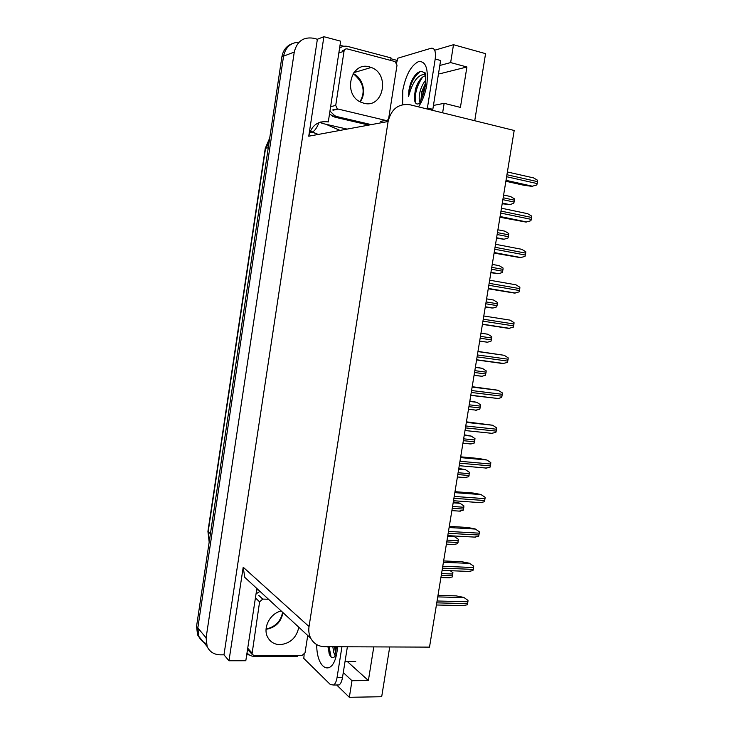 <?xml version="1.0" encoding="UTF-8"?>
<svg xmlns="http://www.w3.org/2000/svg" width="734" height="734" viewBox="0 0 734 734"><rect width="100%" height="100%" fill="white"/><g stroke="black" fill="none" stroke-linecap="round" stroke-linejoin="round"><path stroke-width="1.1" d="M249.147 654.829L246.716 654.829M347.072 129.101L321.786 123.303L322.033 121.706M340.026 45.26L343.916 46.297M390.846 58.738L397.305 60.445M309.042 626.57C308.408 630.855 308.977 634.754 310.739 638.268C313.757 643.69 318.391 646.498 324.667 646.7L429.509 647.122L514.195 130.468L410.104 104.788C398.635 103.283 391.295 108.861 388.103 121.505L309.042 626.57L243.202 567.226L228.98 660.765L245.807 660.738L256.863 588.503M328.281 121.954L340.649 41.177L323.887 36.7L308.757 136.203C311.455 125.45 317.85 120.679 327.96 121.881L328.281 121.954M243.202 567.226L244.78 577.337L251.734 583.759M317.372 39.26L223.98 654.82L220.136 654.82C214.034 654.609 209.695 651.847 207.144 646.535L206.098 637.855L294.27 52.05C296.958 41.288 303.381 36.691 313.546 38.241L317.372 39.26L323.887 36.7M474.733 120.734L485.569 53.655L453.502 44.71L434.675 50.233M200.171 638.782L197.574 634.855L196.547 626.396L281.893 56.802L283.553 56.169C285.517 47.224 290.682 42.563 299.068 42.177C290.682 42.563 285.517 47.224 283.553 56.169L197.831 627.937L283.553 56.169L294.27 52.05M206.208 643.553C202.823 642.158 200.373 639.782 198.859 636.424L197.831 627.937L198.859 636.424L207.144 646.535M389.726 646.957L381.689 696.722L349.338 697.3L336.667 684.987M228.98 660.765L223.98 654.82M343.283 672.583L351.99 680.702L349.338 697.3M433.464 105.439L444.143 103.32L442.63 112.816M453.502 44.71L450.648 62.583L439.822 65.454M450.648 62.583L466.907 66.987L439.657 73.822M444.143 103.32L460.42 107.403L466.907 66.987M351.99 680.702L368.385 680.528L373.78 646.893M347.347 661.554L368.385 680.528M266.249 148.14L269.332 140.634M281.893 56.802C283.113 50.169 286.599 45.765 292.352 43.6M450.236 570.694L452.933 572.658L452.217 576.997L447.914 577.805M437.996 595.366L456.172 595.87L463.805 597.403L467.989 600.366L467.925 601.761L467.255 604.816L462.805 605.605M450.153 535.756L454.355 536.563L458.42 539.352L457.704 543.701L453.383 544.545M453.309 501.946L459.842 503.166L463.925 505.909L463.2 510.277L458.86 511.167M458.796 468.448L465.356 469.641L469.448 472.329L468.723 476.724L464.374 477.651M443.639 560.941L461.805 561.73L469.466 563.235L473.669 566.143L473.604 567.538L472.925 570.612L468.457 571.447M449.309 526.379L467.457 527.452L475.137 528.92L479.357 531.774L479.293 533.168L478.614 536.27L474.136 537.15M454.997 491.679L473.136 493.037L480.843 494.459L485.082 497.276L485.018 498.661L484.33 501.781L479.834 502.707M460.704 456.832L478.843 458.484L486.899 459.998L490.817 462.631L490.45 465.897L490.073 467.154L485.55 468.127M420.637 102.31C416.976 105.568 414.838 104.127 414.233 97.98L415.407 89.401C417.628 82.07 420.784 77.565 424.885 75.868M425.61 75.657L424.564 74.428C418.894 74.639 414.187 79.914 410.453 90.245L408.48 96.631L408.93 90.117L410.563 83.364C414.893 73.363 419.38 69.739 424.004 72.501L425.344 74.354M425.867 80.024C423.142 83.144 421.169 87.135 419.967 91.989C418.866 96.989 418.94 100.586 420.178 102.778M425.711 82.758L421.811 91.677L420.931 100.035M396.617 62.904L397.736 58.225L431.197 48.224C434.693 47.884 436.033 51.49 435.198 59.023L440.611 60.491L432.665 110.357M435.198 59.023L427.243 109.017M386.983 120.339L387.176 121.679M329.493 114.054L334.869 117.165L368.807 125.083M334.869 117.165L337.227 116.66L334.814 115.77L329.951 111.045M339.576 48.224C342.108 46.315 344.916 45.747 347.999 46.499L391.011 57.922L390.671 60.399M381.221 122.78L382.102 121.082M337.227 116.66L371.285 124.624M425.408 83.236L422.059 92.089L420.903 99.723M419.022 81.107L415.692 89.548L414.279 98.686M413.068 78.134L410.563 83.364M425.445 85.061L421.867 97.842M422.646 77.015C416.884 85.594 414.471 94.191 415.407 102.788M420.362 71.427C413.508 76.63 409.544 85.034 408.48 96.631M335.42 655.655C333.575 658.352 331.759 658.352 329.988 655.655L327.905 646.709M332.832 646.727L333.731 652.425L334.943 655.012M334.502 646.737L335.475 652.636M347.384 646.792L342.494 677.519C341.851 681.29 340.732 683.767 339.126 684.96L336.411 684.996M341.934 646.764L337.044 677.574C336.401 681.345 335.282 683.831 333.686 685.024L330.419 684.593L303.803 658.407L304.133 654.572M297.665 655.535L297.573 656.352L254.349 656.361C251.276 656.306 248.826 655.123 247.019 652.82M258.038 589.586L256.597 590.283M256.047 593.87L259.964 591.365M334.887 646.737L335.521 652.425M328.236 646.709L329.171 653.893M335.722 646.737L335.979 650.049M329.071 646.709L331.071 657.003M363.871 103.228C383.295 108.871 390.488 74.024 371.221 67.473L369.496 66.913C350.632 60.995 342.475 94.658 360.935 102.2L363.871 103.228M347.21 48.903C345.54 48.655 344.485 49.426 344.035 51.215L335.722 105.448L337.383 108.88L385.68 120.404C387.286 120.605 388.304 119.835 388.736 118.091L397.021 65.142L395.094 61.573L347.21 48.903M281.241 611.018C270.103 613.202 262.451 628.001 267.708 637.305C270.341 642.03 274.424 644.48 279.966 644.663C290.205 643.599 296.49 637.791 298.811 627.24M268.479 599.219L262.744 599.091L259.588 601.852L252.001 654.26L254.083 655.526L301.995 655.535L305.032 652.783L307.739 635.497M464.31 434.822L471.2 436.088L474.999 438.62L474.274 443.024L469.898 444.006M469.843 401.058L476.761 402.278L480.568 404.783L479.834 409.205L475.449 410.223M475.403 367.156L482.339 368.33L486.156 370.798L486.101 372.138L485.422 375.239L482.036 376.267L474.054 375.404M466.439 421.839L492.652 425.243L496.588 427.849L496.212 431.115L495.835 432.39L491.303 433.409M472.201 386.699L498.083 390.249L502.377 392.919L502.313 394.296L501.616 397.479L498.239 398.516L470.778 395.387M477.981 351.421L504.221 355.302L508.185 357.843L508.13 359.22L507.433 362.431L502.863 363.541L476.586 359.944M480.981 333.126L487.936 334.245L491.771 336.686L491.716 338.016L491.037 341.145L487.514 342.209L479.651 341.237M485.266 306.986L493.019 308.014L496.67 306.913L497.046 305.619L497.404 302.436L493.56 300.022L486.596 298.866M490.881 272.718L498.551 273.681L502.331 272.543L503.01 269.369L503.065 268.048L499.212 265.662L492.248 264.396M496.523 238.302L504.111 239.22L508.011 238.027L508.387 236.715L508.754 233.522L504.873 231.164L497.918 229.788M502.184 203.749L509.69 204.612L513.708 203.382L514.094 202.052L514.451 198.85L510.57 196.528L503.616 195.033M483.789 315.987L510.047 320.116L514.029 322.63L513.965 323.997L513.259 327.226L508.68 328.392L482.421 324.355M488.248 288.783L514.525 293.086L519.121 291.884L519.516 290.554L519.883 287.26L515.892 284.783L489.651 280.204M494.101 253.092L520.388 257.643L525.003 256.395L525.718 253.12L525.773 251.753L521.764 249.312L495.542 244.284M499.973 217.255L525.911 222.053L530.911 220.75L531.627 217.457L531.682 216.09L527.663 213.686L501.46 208.208M505.873 181.261L523.92 185.271L531.829 186.335L536.838 184.968L537.563 181.647L537.618 180.289L533.581 177.912L507.396 171.976M206.098 637.855L196.547 626.396M388.103 121.505L308.757 136.203M340.026 130.413L325.933 124.257M321.905 122.495L320.73 121.982M269.69 138.212L265.24 148.452L207.942 531.278L209.19 542.004M268.259 147.782L265.561 148.259L208.162 531.765L210.429 533.774M310.198 131.258L318.051 134.478M309.693 132.496L312.445 131.964L318.226 134.45M319.015 122.56C316.914 127.817 314.721 130.955 312.445 131.964L310.298 131.037M441.272 575.401L452.575 575.814M441.565 573.593L452.869 574.016M436.767 602.862L467.622 603.605M437.079 600.99L467.925 601.761M437.748 596.898L464.127 597.604M446.758 541.921L458.053 542.509M447.052 540.105L458.355 540.701M447.676 536.343L454.667 536.728M452.263 508.313L463.558 509.075M452.566 506.488L463.86 507.258M453.162 502.827L460.154 503.313M457.796 474.559L469.081 475.504M458.099 472.733L469.384 473.678M458.686 469.173L465.668 469.769M442.455 568.162L473.292 569.391M442.767 566.272L473.604 567.538M443.419 562.29L469.788 563.409M448.171 533.306L478.99 535.031M448.483 531.416L479.293 533.168M449.116 527.535L475.467 529.076M453.906 498.313L484.706 500.533M454.218 496.413L485.018 498.661M454.832 492.642L481.174 494.606M459.668 463.182L490.45 465.897M459.979 461.273L490.762 464.016M460.576 457.603L486.899 459.998M402.617 104.678L402.782 90.319C405.865 74.85 411.159 65.253 418.655 61.528C425.803 61.087 428.528 68.776 426.849 84.603C425.335 93.42 422.555 100.842 418.499 106.861M427.427 107.99L432.849 109.329M337.585 646.746L337.044 651.434C333.328 677.574 316.611 670.647 316.703 644.59M333.731 652.425L335.007 654.645M337.044 677.574L342.494 677.519M353.182 73.593C363.082 77.877 366.826 93.246 360.146 101.806M344.035 51.215L339.2 52.885M344.622 49.811L342.347 50.6M335.722 105.448L330.988 106.577M337.97 109.091L333.218 110.183M385.68 120.404L380.57 121.367M283.003 612.642C281.021 622.184 275.378 627.735 266.066 629.313M259.588 601.852L255.716 598.173M262.744 599.091L258.845 595.439M251.79 652.709L248.009 648.553M463.356 440.684L474.632 441.795M463.649 438.84L474.935 439.969M464.218 435.381L471.2 436.088M468.925 406.664L480.201 407.957M469.228 404.819L480.504 406.122M469.778 401.461L476.761 402.278M474.522 372.505L485.789 373.982M474.834 370.652L486.101 372.138M475.366 367.395L482.339 368.33M465.448 427.894L496.212 431.115M465.76 425.977L496.523 429.225M466.347 422.417L492.652 425.243M471.256 392.461L502.001 396.186M471.567 390.534L502.313 394.296M472.136 387.084L498.423 390.341M477.091 356.88L507.818 361.119M477.403 354.944L508.13 359.22M477.953 351.614L504.221 355.302M480.146 338.218L491.404 339.87M480.449 336.356L491.716 338.016M480.972 333.199L487.936 334.245M485.275 306.94L492.239 308.06M485.789 303.784L497.046 305.619M486.101 301.922L497.349 303.766M490.918 272.498L497.881 273.736M491.459 269.222L502.698 271.241M491.762 267.341L503.01 269.369M496.588 237.917L503.542 239.275M497.147 234.513L508.387 236.715M497.45 232.623L508.69 234.843M502.276 203.199L509.231 204.667M502.854 199.657L514.094 202.052M503.166 197.767L514.396 200.171M482.944 321.153L513.653 325.905M483.266 319.207L513.965 323.997M488.275 288.618L514.525 293.086M488.826 285.269L519.516 290.554M489.147 283.324L519.828 288.627M494.156 252.725L520.388 257.643M494.734 249.239L525.397 255.047M495.055 247.285L525.718 253.12M500.065 216.686L526.278 222.053M500.661 213.062L531.306 219.393M500.983 211.089L531.627 217.457M506.001 180.491L532.187 186.317M506.616 176.72L537.242 183.592M506.937 174.747L537.563 181.647M310.739 638.268L244.78 577.337M209.172 542.105L207.924 531.37M269.717 138.047L265.24 148.396M197.574 634.855L198.859 636.424M440.923 577.53L449.584 577.841M436.418 604.99L464.686 605.651M446.391 544.142L454.942 544.573M451.887 510.616L460.319 511.176M457.401 476.972L465.714 477.651M442.088 570.382L470.228 571.474M447.786 535.627L475.788 537.16M453.511 500.735L481.366 502.707M459.255 465.705L486.972 468.118M420.389 101.769C419.756 101.448 422.582 99.072 425.353 85.649M424.004 72.501L424.674 72.703C425.592 71.923 425.821 76.162 425.39 85.41M334.814 115.77L332.474 116.275M355.706 661.527L345.035 661.554M334.933 655.242L336.034 649.709M336.401 646.746L336.089 649.315M339.126 684.96L333.686 685.024M371.221 67.473L353.852 72.62M359.99 101.714C365.807 91.484 363.523 82.125 353.146 73.639M337.383 108.88L332.64 109.972M266.075 629.084C275.259 626.928 280.773 621.322 282.608 612.275M252.001 654.26L248.22 650.085M462.943 443.189L471.136 443.987M468.503 409.278L476.568 410.196M474.081 375.239L482.036 376.267M465.017 430.528L492.597 433.39M470.806 395.222L498.239 398.516M476.614 359.761L503.909 363.495M479.678 341.071L487.514 342.209M485.302 306.766L493.019 308.014M490.945 272.332L498.551 273.681M496.615 237.761L504.111 239.22M502.304 203.052L509.69 204.612M482.449 324.162L509.607 328.337M488.312 288.425L515.323 293.031M494.193 252.542L521.067 257.588M500.093 216.512L526.847 221.998M506.029 180.335L532.645 186.262"/></g></svg>
